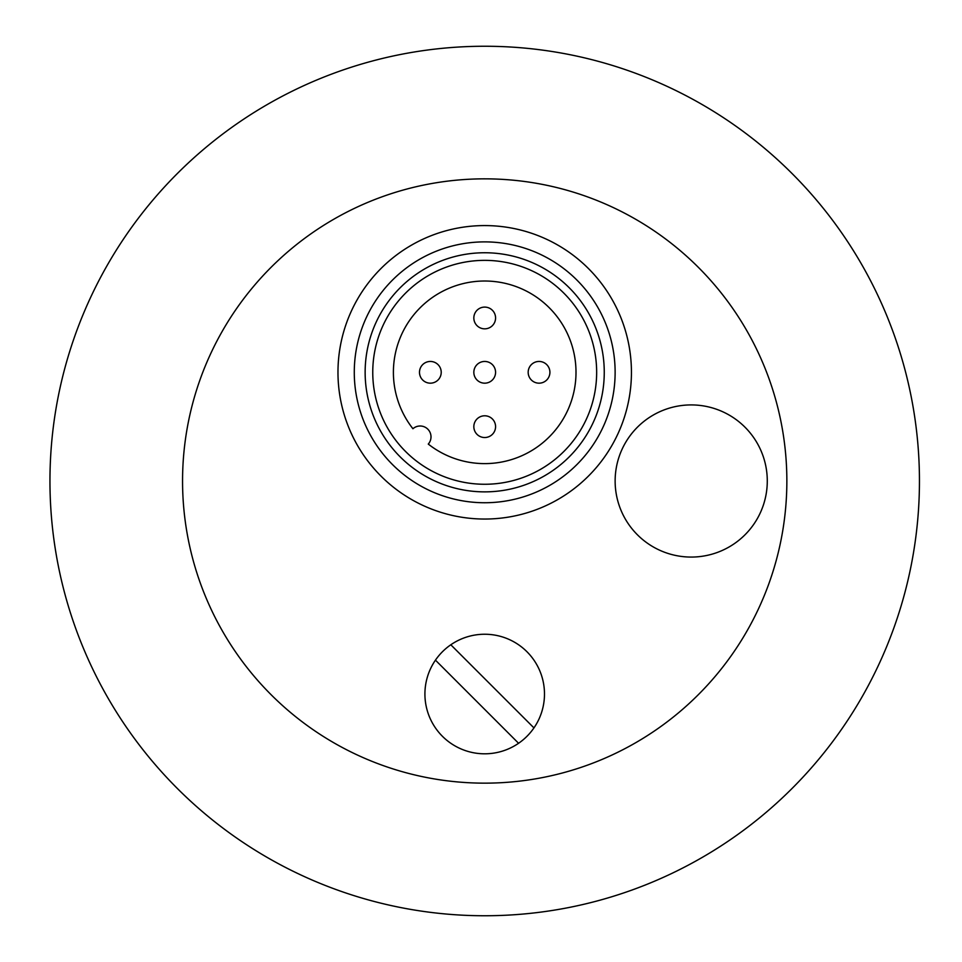 <?xml version="1.0" encoding="UTF-8"?>
<svg xmlns="http://www.w3.org/2000/svg" width="962" height="962" viewBox="0 0 962 962"><rect width="100%" height="100%" fill="white"/><g stroke="black" fill="none" stroke-linecap="round" stroke-linejoin="round"><path stroke-width="1.44" d="M49.952 481A434.752 434.752 0 0 1 702.08 104.497A434.752 434.752 0 0 1 702.08 857.503A434.752 434.752 0 0 1 49.952 481M182.552 481A302.152 302.152 0 0 1 635.774 219.324A302.152 302.152 0 0 1 635.774 742.676A302.152 302.152 0 0 1 182.552 481M691.209 404.918A76.082 76.082 0 0 1 757.094 519.035A76.082 76.082 0 0 1 625.324 519.035A76.082 76.082 0 0 1 691.209 404.918M337.975 372.306A146.729 146.729 0 0 1 558.068 245.238A146.729 146.729 0 0 1 558.068 499.386A146.729 146.729 0 0 1 337.975 372.306M615.127 372.306A130.423 130.423 0 0 0 484.704 241.883A130.423 130.423 0 0 0 354.281 372.306A130.423 130.423 0 0 0 484.704 502.741A130.423 130.423 0 0 0 615.127 372.306M604.256 372.306A119.553 119.553 0 0 1 424.927 475.853A119.553 119.553 0 0 1 424.927 268.771A119.553 119.553 0 0 1 604.256 372.306M518.578 743.277L435.449 660.148A59.776 59.776 0 0 1 526.972 651.755A59.776 59.776 0 0 1 518.578 743.277A59.776 59.776 0 0 1 435.449 660.148M450.817 644.78L533.958 727.909M596.656 372.306A111.953 111.953 0 0 0 428.727 275.36A111.953 111.953 0 0 0 428.727 469.264A111.953 111.953 0 0 0 596.656 372.306M412.926 428.739A91.294 91.294 0 0 1 464.586 283.261A91.294 91.294 0 0 1 573.761 392.424A91.294 91.294 0 0 1 428.27 444.083A10.871 10.871 0 0 0 427.825 429.184A10.871 10.871 0 0 0 412.926 428.739M495.574 317.965A10.871 10.871 0 0 0 484.704 307.094A10.871 10.871 0 0 0 473.833 317.965A10.871 10.871 0 0 0 484.704 328.836A10.871 10.871 0 0 0 495.574 317.965M495.574 426.659A10.871 10.871 0 0 0 484.704 415.788A10.871 10.871 0 0 0 473.833 426.659A10.871 10.871 0 0 0 484.704 437.53A10.871 10.871 0 0 0 495.574 426.659M549.915 372.306A10.871 10.871 0 0 0 539.045 361.447A10.871 10.871 0 0 0 528.174 372.306A10.871 10.871 0 0 0 539.045 383.177A10.871 10.871 0 0 0 549.915 372.306M495.574 372.306A10.871 10.871 0 0 0 484.704 361.447A10.871 10.871 0 0 0 473.833 372.306A10.871 10.871 0 0 0 484.704 383.177A10.871 10.871 0 0 0 495.574 372.306M441.221 372.306A10.871 10.871 0 0 0 430.363 361.447A10.871 10.871 0 0 0 419.492 372.306A10.871 10.871 0 0 0 430.363 383.177A10.871 10.871 0 0 0 441.221 372.306"/></g></svg>
